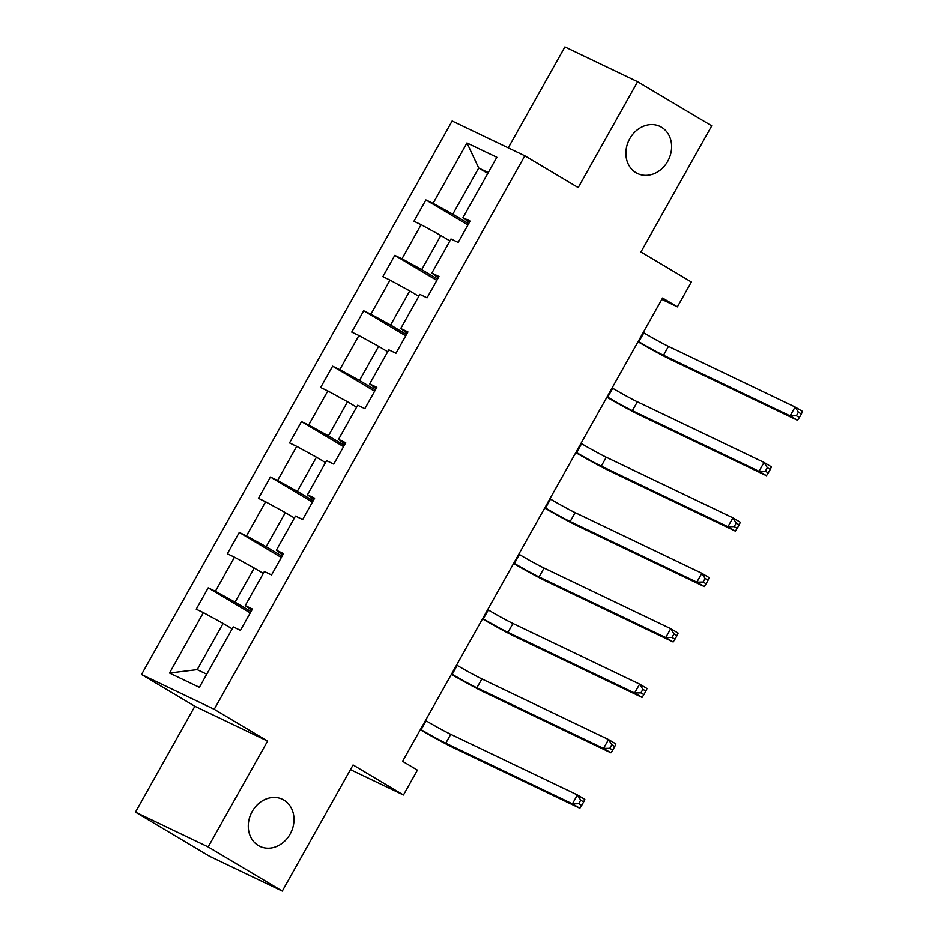 <?xml version="1.0" encoding="UTF-8"?>
<svg xmlns="http://www.w3.org/2000/svg" width="938" height="938" viewBox="0 0 938 938"><rect width="100%" height="100%" fill="white"/><g stroke="black" fill="none" stroke-linecap="round" stroke-linejoin="round"><path stroke-width="1.41" d="M283.909 800.102A26.1 22.055 -64.4 0 1 290.592 833.261A26.1 22.055 -64.4 0 1 259.885 846.381A26.1 22.055 -64.4 0 1 258.396 845.584A26.1 22.055 -64.4 0 1 251.701 812.425A26.1 22.055 -64.4 0 1 282.42 799.305A26.1 22.055 -64.4 0 1 283.909 800.102M661.513 127.228A26.1 22.055 -64.4 0 1 668.196 160.386A26.1 22.055 -64.4 0 1 637.488 173.495A26.1 22.055 -64.4 0 1 635.999 172.698A26.1 22.055 -64.4 0 1 629.304 139.539A26.1 22.055 -64.4 0 1 660.024 126.419A26.1 22.055 -64.4 0 1 661.513 127.228M135.471 812.156L209.573 856.3L282.291 891.1L208.177 846.955L267.588 741.09L214.227 709.304L141.521 674.492L194.881 706.279L135.471 812.156L208.177 846.955M214.227 709.304L524.846 155.79L452.139 120.99L141.521 674.492M524.846 155.79L578.207 187.577L637.617 81.7L564.911 46.9L508.255 147.852M637.617 81.7L711.731 125.844L640.947 251.97L691.341 281.986L677.388 306.855L662.568 298.026L402.59 761.304L417.41 770.133L403.457 795.002L353.063 764.974L282.291 891.1M466.972 142.963L433.086 203.358L425.911 199.923L413.951 221.239L421.115 224.674L401.98 258.782L394.804 255.347L382.845 276.663L390.02 280.099L370.885 314.207L363.709 310.771L351.75 332.087L358.914 335.523L339.779 369.631L332.603 366.195L320.644 387.511L327.819 390.947L308.672 425.043L301.508 421.619L289.537 442.935L296.713 446.359L277.578 480.467L270.402 477.032L258.442 498.359L265.618 501.783L246.471 535.891L239.296 532.456L227.336 553.772L234.512 557.207L215.377 591.315L208.201 587.88L196.241 609.196L203.405 612.631L169.52 673.027L199.384 687.32L233.281 626.924L240.456 630.359L252.416 609.043L245.24 605.608L264.387 571.512L271.551 574.935L283.522 553.619L276.347 550.196L295.482 516.088L302.657 519.523L314.617 498.207L307.441 494.772L326.588 460.664L333.764 464.099L345.723 442.783L338.548 439.347L357.683 405.239L364.859 408.675L376.818 387.359L369.654 383.923L388.789 349.815L395.965 353.251L407.924 331.935L400.749 328.499L419.884 294.391L427.06 297.827L439.019 276.511L431.855 273.075L450.99 238.979L458.166 242.403L470.126 221.087L462.95 217.663L496.847 157.267L466.972 142.963L478.72 167.996L452.796 214.181L468.695 223.654M245.24 605.608L251.677 610.368M250.985 611.599L235.086 602.137L254.233 568.029L263.297 573.435M215.377 591.315L235.086 602.137M234.512 557.207L254.233 568.029M276.347 550.196L282.784 554.944M282.08 556.187L266.193 546.713L285.328 512.617L294.403 518.011M246.471 535.891L266.193 546.713M265.618 501.783L285.328 512.617M307.441 494.772L313.878 499.52M313.186 500.763L297.299 491.301L316.434 457.193L325.498 462.598M277.578 480.467L297.299 491.301M296.713 446.359L316.434 457.193M338.548 439.347L344.985 444.096M344.281 445.339L328.394 435.877L347.529 401.769L356.604 407.174M308.672 425.043L328.394 435.877M327.819 390.947L347.529 401.769M369.654 383.923L376.079 388.672M375.388 389.915L359.5 380.453L378.635 346.345L387.711 351.75M339.779 369.631L359.5 380.453M358.914 335.523L378.635 346.345M400.749 328.499L407.186 333.26M406.482 334.491L390.595 325.029L409.742 290.921L418.805 296.326M370.885 314.207L390.595 325.029M390.02 280.099L409.742 290.921M431.855 273.075L438.281 277.836M437.589 279.067L421.701 269.605L440.837 235.497L449.912 240.902M401.98 258.782L421.701 269.605M421.115 224.674L440.837 235.497M462.95 217.663L469.387 222.412M487.783 173.401L478.72 167.996L488.252 172.569M433.086 203.358L452.796 214.181M350.46 769.629L403.457 795.002M661.806 299.398L677.388 306.855M232.202 628.859L223.127 623.453L197.215 669.638L206.747 674.211M169.52 673.027L197.215 669.638M203.405 612.631L223.127 623.453M425.911 199.923L467.956 224.968M394.804 255.347L436.85 280.392M363.709 310.771L405.744 335.816M332.603 366.195L374.649 391.24M301.508 421.619L343.543 446.652M270.402 477.032L312.448 502.076M239.296 532.456L281.341 557.5M208.201 587.88L250.235 612.924M267.588 741.09L194.881 706.279M638.239 341.373L638.837 341.725A20.39 0.832 -150.7 0 0 663.483 355.256L790.136 415.886L795.119 407.01L802.529 411.419L801.369 413.986L798.402 412.216L796.409 415.769L799.375 417.539L801.369 413.986M643.222 332.498L643.82 332.849A20.39 0.832 -150.7 0 0 668.466 346.38L795.119 407.01L798.402 412.216M796.409 415.769L790.136 415.886L797.546 420.306L670.893 359.676A30.579 1.255 29.3 0 1 638.016 341.784M797.546 420.306L799.375 417.539M607.144 396.797L607.73 397.149A20.39 0.832 -150.7 0 0 632.376 410.68L759.041 471.31L764.024 462.422L771.435 466.843L770.274 469.41L767.307 467.64L765.314 471.193L768.281 472.963L770.274 469.41M612.127 387.922L612.713 388.273A20.39 0.832 -150.7 0 0 637.371 401.804L764.024 462.422L767.307 467.64M765.314 471.193L759.041 471.31L766.452 475.718L639.798 415.1A30.579 1.255 29.3 0 1 606.909 397.208M766.452 475.718L768.281 472.963M576.038 452.222L576.636 452.573A20.39 0.832 -150.7 0 0 601.281 466.104L727.935 526.734L732.918 517.846L740.328 522.267L739.167 524.823L736.201 523.064L734.208 526.617L737.174 528.375L739.167 524.823M581.021 443.334L581.619 443.697A20.39 0.832 -150.7 0 0 606.265 457.228L732.918 517.846L736.201 523.064M734.208 526.617L727.935 526.734L735.345 531.143L608.692 470.524A30.579 1.255 29.3 0 1 575.803 452.632M735.345 531.143L737.174 528.375M544.943 507.646L545.529 507.997A20.39 0.832 -150.7 0 0 570.175 521.528L696.84 582.158L701.823 573.27L709.234 577.691L708.061 580.247L705.106 578.488L703.113 582.041L706.068 583.799L708.061 580.247M549.926 498.758L550.512 499.11A20.39 0.832 -150.7 0 0 575.158 512.64L701.823 573.27L705.106 578.488M703.113 582.041L696.84 582.158L704.25 586.567L577.585 525.937A30.579 1.255 29.3 0 1 544.708 508.056M704.25 586.567L706.068 583.799M513.836 563.07L514.434 563.421A20.39 0.832 -150.7 0 0 539.08 576.952L665.734 637.57L670.717 628.695L678.127 633.103L676.966 635.671L674 633.9L672.007 637.453L674.973 639.224L676.966 635.671M518.82 554.182L519.418 554.534A20.39 0.832 -150.7 0 0 544.063 568.065L670.717 628.695L674 633.9M672.007 637.453L665.734 637.57L673.144 641.991L546.491 581.361A30.579 1.255 29.3 0 1 513.602 563.48M673.144 641.991L674.973 639.224M482.73 618.482L483.328 618.846A20.39 0.832 -150.7 0 0 507.974 632.376L634.627 692.994L639.622 684.119L647.032 688.527L645.86 691.095L642.893 689.324L640.9 692.877L643.867 694.648L645.86 691.095M487.713 609.606L488.311 609.958A20.39 0.832 -150.7 0 0 512.957 623.489L639.622 684.119L642.893 689.324M640.9 692.877L634.627 692.994L642.038 697.415L515.384 636.785A30.579 1.255 29.3 0 1 482.507 618.892M642.038 697.415L643.867 694.648M451.635 673.906L452.222 674.258A20.39 0.832 -150.7 0 0 476.879 687.789L603.533 748.418L608.516 739.543L615.926 743.951L614.765 746.519L611.799 744.749L609.806 748.301L612.772 750.072L614.765 746.519M456.618 665.03L457.216 665.382A20.39 0.832 -150.7 0 0 481.862 678.913L608.516 739.543L611.799 744.749M609.806 748.301L603.533 748.418L610.943 752.839L484.289 692.209A30.579 1.255 29.3 0 1 451.401 674.316M610.943 752.839L612.772 750.072M420.529 729.33L421.127 729.682A20.39 0.832 -150.7 0 0 445.773 743.213L572.426 803.843L577.409 794.955L584.82 799.375L583.659 801.943L580.692 800.173L578.699 803.725L581.666 805.496L583.659 801.943M425.512 720.454L426.11 720.806A20.39 0.832 -150.7 0 0 450.756 734.337L577.409 794.955L580.692 800.173M578.699 803.725L572.426 803.843L579.836 808.251L453.183 747.633A30.579 1.255 29.3 0 1 420.306 729.741M579.836 808.251L581.666 805.496M643.82 332.849L638.837 341.725M668.466 346.38L663.483 355.256M612.713 388.273L607.73 397.149M637.371 401.804L632.376 410.68M581.619 443.697L576.636 452.573M606.265 457.228L601.281 466.104M550.512 499.11L545.529 507.997M575.158 512.64L570.175 521.528M519.418 554.534L514.434 563.421M544.063 568.065L539.08 576.952M488.311 609.958L483.328 618.846M512.957 623.489L507.974 632.376M457.216 665.382L452.222 674.258M481.862 678.913L476.879 687.789M426.11 720.806L421.127 729.682M450.756 734.337L445.773 743.213"/></g></svg>
